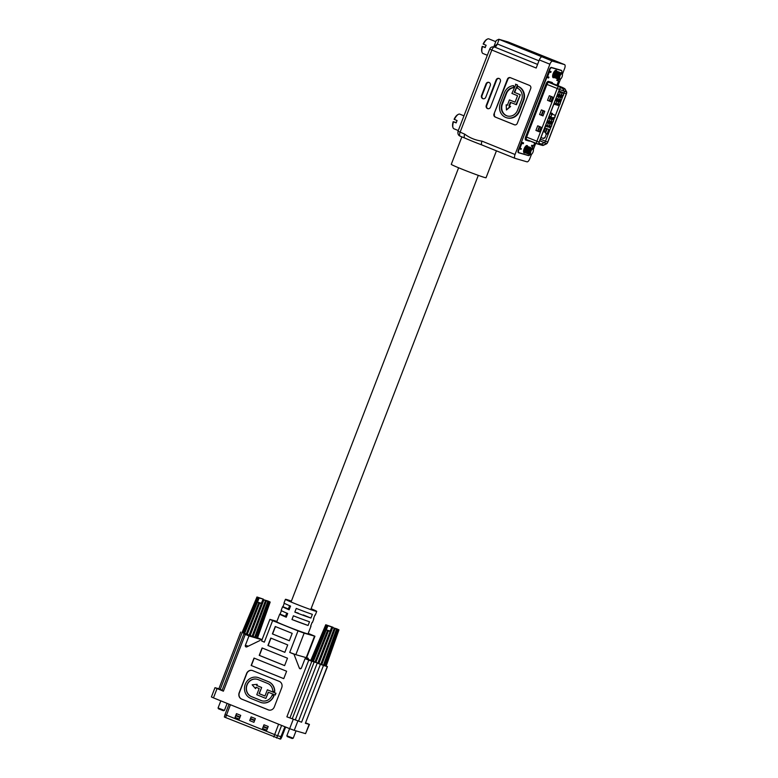 <?xml version="1.0" encoding="UTF-8"?>
<svg xmlns="http://www.w3.org/2000/svg" width="778" height="778" viewBox="0 0 778 778"><rect width="100%" height="100%" fill="white"/><g stroke="black" fill="none" stroke-linecap="round" stroke-linejoin="round"><path stroke-width="1.17" d="M286.761 613.113L285.507 616.37L286.382 616.886M291.974 619.512L308.078 625.463L309.508 621.758A16.766 0.622 -158.9 0 1 293.403 615.806L291.974 619.512A16.766 0.622 21.1 0 0 308.078 625.463M461.869 136.87L451.269 164.333A18.643 0.69 21.1 0 0 464.913 170.324A18.643 0.69 21.1 0 0 484.538 177.462A18.643 0.69 21.1 0 0 486.046 177.754L496.432 150.835M507.402 116.01A9.142 8.402 106.2 0 1 502.394 104.145L506.478 93.564A9.142 8.402 106.2 0 1 514.112 87.642L513.606 85.629A11.038 10.133 -73.8 0 0 504.397 92.777L500.312 103.357A11.038 10.133 -73.8 0 0 506.643 117.76A11.038 10.133 -73.8 0 0 519.12 110.962L523.205 100.372A11.038 10.133 -73.8 0 0 517.778 86.28L518.245 86.416A11.038 10.133 -73.8 0 1 523.682 100.518L519.597 111.098A11.038 10.133 -73.8 0 1 507.11 117.896A11.038 10.133 -73.8 0 1 506.877 117.828M514.754 124.888L495.226 117.05A2.46 2.256 106.2 0 1 494.02 113.909L507.431 79.142A2.46 2.256 106.2 0 1 510.417 77.693L529.497 85.405A2.46 2.256 106.2 0 1 530.713 88.546L517.292 123.323A2.46 2.256 106.2 0 1 514.316 124.762L495.226 117.05M510.446 77.712A2.46 2.256 -73.8 0 0 507.908 79.278L507.431 79.142M494.02 113.909L507.908 79.278M494.487 114.045A2.46 2.256 -73.8 0 0 495.703 117.186M509.415 99.895L507.353 105.254L506.167 104.777L506.449 109.99L510.144 106.382L508.958 105.905L510.349 102.317L516.466 104.729L520.317 94.731L514.676 92.456L517.555 84.987L515.94 84.335L511.914 93.428L517.555 95.713L515.055 102.181L509.415 99.895L515.075 102.132M506.449 109.99L510.611 106.518L509.434 106.041L510.796 102.502M507.363 105.205L506.167 104.777M531.5 154.277L529.769 158.77A3.725 1.468 112 0 1 527.007 161.834L515.124 158.381A3.725 1.468 112 0 1 515.065 158.362A3.725 1.468 112 0 1 515.046 154.501L549.89 64.204L539.31 59.935L536.178 68.036L489.984 49.267M562.377 74.27L564.604 68.483A3.725 1.468 112 0 0 564.585 64.613A3.725 1.468 112 0 0 564.536 64.593L508.112 41.963L499.126 39.347L497.337 43.986L493.797 46.826L496.208 40.544L498.824 39.25L552.643 61.151A3.725 1.468 112 0 0 549.89 64.204M564.536 64.593L552.643 61.151M561.434 73.502L561.57 73.171A2.48 0.982 112 0 0 561.551 70.594A2.46 0.973 112 0 0 561.298 70.312L551.291 67.414A2.46 0.973 112 0 0 549.472 69.437L518.342 150.115A2.46 0.973 112 0 0 518.352 152.663A2.46 0.973 112 0 0 518.391 152.683L528.359 155.571A2.46 0.973 112 0 0 528.7 155.542M531.092 154.491L529.896 154.793L529.205 152.741L529.555 150.99L530.256 149.357L531.831 147.956L532.181 148.374L533.231 145.661M558.254 80.795L558.701 79.375M560.549 79.006L557.982 85.648M535.731 143.317L533.329 149.532A2.898 1.148 112 0 0 530.8 151.467A2.898 1.148 112 0 0 530.392 153.626L530.664 151.418L532.346 148.793L533.251 149.357M481.981 144.99A18.643 0.69 -158.9 0 1 481.864 144.951A18.643 0.69 -158.9 0 1 464.991 138.134A18.643 0.69 -158.9 0 1 464.797 138.046A3.725 1.468 -68 0 1 464.748 138.027A3.725 1.468 -68 0 1 464.729 134.166C469.747 137.93 475.504 140.254 481.99 141.139L515.046 154.501M489.022 82.429L489.061 82.449A2.46 2.256 106.2 0 1 490.266 85.58L485.783 97.201A2.46 2.256 106.2 0 1 482.807 98.65L482.768 98.631A2.46 2.256 106.2 0 1 481.553 95.49L486.036 83.878A2.46 2.256 106.2 0 1 489.022 82.429M499.106 78.471L499.145 78.49A2.46 2.256 106.2 0 1 500.351 81.632L490.51 107.14A2.46 2.256 106.2 0 1 487.534 108.589L487.495 108.57A2.46 2.256 106.2 0 1 486.279 105.429L496.121 79.92A2.46 2.256 106.2 0 1 499.106 78.471M486.279 105.429L486.756 105.575L496.597 80.056L496.121 79.92M487.971 108.716L487.932 108.706A2.46 2.256 -73.8 0 1 486.756 105.575M481.553 95.49L482.029 95.626L486.513 84.014L486.036 83.878M482.029 95.626A2.46 2.256 -73.8 0 0 483.235 98.767L482.768 98.631M499.136 78.49A2.46 2.256 -73.8 0 0 496.597 80.056M489.051 82.439A2.46 2.256 -73.8 0 0 486.513 84.014M539.31 59.935A3.725 1.468 -68 0 1 542.062 56.872M458.31 131.346L464.729 134.166M494.244 46.923L494.244 46.923C491.881 46.602 490.364 47.361 489.683 49.179L457.999 131.307C457.62 133.797 458.32 135.411 460.099 136.15L460.099 136.15A3.725 1.468 -68 0 1 460.08 132.289L491.793 50.093A3.725 1.468 -68 0 1 494.545 47.03L537.579 64.418L494.584 47.04A3.725 1.468 112 0 0 497.337 43.986L538.969 60.81M498.824 39.25L508.112 41.963M515.017 158.342L482.068 145.029A3.725 1.468 -68 0 1 482.01 145.009L482.01 145.009A3.725 1.468 -68 0 1 481.99 141.139M464.69 138.007L460.148 136.169A3.725 1.468 -68 0 1 460.099 136.15L464.991 138.134M517.778 86.28L517.098 88.05A9.142 8.402 106.2 0 1 521.6 99.72L517.516 110.311A9.142 8.402 106.2 0 1 507.168 115.941A9.142 8.402 106.2 0 1 501.927 104.009L506.011 93.428A9.142 8.402 106.2 0 1 513.645 87.506L514.112 87.642M513.645 87.506L513.606 85.629M515.989 104.592L520.317 94.731M519.85 94.595L514.676 92.456M514.2 92.319L517.555 84.987M517.088 84.851L515.474 84.199M556.688 71.041A3.978 1.566 112 0 0 556.173 70.321A3.978 1.566 112 0 0 556.114 70.302A3.978 1.566 112 0 0 553.207 73.492A3.978 1.566 112 0 0 553.197 77.693A3.978 1.566 112 0 0 553.255 77.712A3.978 1.566 112 0 0 554.374 77.294M527.659 146.313A3.978 1.566 112 0 0 527.144 145.564A3.978 1.566 112 0 0 527.076 145.544A3.978 1.566 112 0 0 524.168 148.734A3.978 1.566 112 0 0 524.158 152.935A3.978 1.566 112 0 0 524.226 152.955A3.978 1.566 112 0 0 525.325 152.546L524.528 152.614L523.837 150.562L524.362 148.287M531.442 146.167L531.812 145.243L533.562 145.758L534.661 142.889M523.156 143.765L521.882 143.249L523.429 143.453L521.834 143.376L520.044 148.014L521.377 148.783L518.936 148.569M546.448 77.265L547.255 77.499L547.673 76.73M551.067 67.404L560.248 70.069A2.48 0.982 -68 0 1 560.286 70.078L561.551 70.594A2.48 0.982 112 0 0 561.512 70.584L551.612 67.705A2.48 0.982 112 0 0 549.774 69.748L549.278 71.022L551.028 71.527L550.668 72.451L549.394 71.946L549.813 71.177M556.922 85.22L558.575 80.931L556.766 80.26M531.452 146.176L532.872 146.575L531.403 145.972M558.507 79.881L557.184 79.492L556.824 80.416L558.575 80.931M548.558 71.79L550.668 72.451M547.527 77.187L548.801 77.703L548.889 77.09L546.778 76.429M548.801 77.703L546.778 77.508L521.406 142.179M523.429 143.453L523.516 142.841L521.766 142.335M518.897 148.666L521.007 149.318L521.377 148.783M519.266 148.812L518.77 150.086A2.48 0.982 112 0 0 518.78 152.663A2.48 0.982 112 0 0 518.819 152.673L528.729 155.551A2.48 0.982 112 0 0 529.886 154.783M540.379 144.805L542.587 145.428A4.717 1.857 112 0 0 542.597 145.428A4.717 1.857 112 0 0 543.307 145.34L546.487 143.911A2.237 0.885 112 0 0 547.8 142.121L566.394 93.934A2.237 0.885 112 0 0 566.588 91.814L565.042 89.013A4.717 1.857 112 0 0 564.672 88.624A4.717 1.857 112 0 0 564.527 88.566L561.084 87.564A2.237 0.885 112 0 0 559.431 89.402L539.096 142.102A2.237 0.885 112 0 0 539.144 144.426L540.389 144.805A4.969 1.955 -68 0 1 540.379 144.805L536.937 143.804A2.48 0.982 -68 0 1 536.908 143.794A2.48 0.982 -68 0 1 536.888 141.217L557.223 88.527A2.48 0.982 -68 0 1 559.061 86.484L562.504 87.476A4.969 1.955 -68 0 1 562.572 87.506A4.969 1.955 -68 0 1 562.65 87.544A4.969 1.955 -68 0 1 562.786 87.632M542.986 115.903L539.601 114.531L541.391 109.902L544.775 111.273L542.986 115.903L541.274 115.183L543.054 110.573M550.912 101.704L547.527 100.343L549.317 95.713L552.701 97.075L550.912 101.704L549.2 100.994L550.98 96.384M539.3 131.803L535.916 130.441L537.695 125.803L541.089 127.174L539.3 131.803L537.579 131.093L539.358 126.483M563.661 94.128L564.089 93.02A1.741 0.681 112 0 0 564.245 91.376L562.689 88.575A4.221 1.663 112 0 0 562.3 88.196A4.221 1.663 112 0 0 562.231 88.177L560.899 87.788M559.781 101.014L559.499 101.753M556.114 100.381L557.787 100.547L557.456 99.535M550.542 112.722L552.516 113.52L552.283 114.123M550.814 117.925L549.375 117.614M543.997 131.774L545.436 128.049L548.821 129.42L547.031 134.049L546.273 133.748M538.911 143.609L540.652 144.115A4.221 1.663 112 0 0 541.293 144.037L544.474 142.607A1.741 0.681 112 0 0 545.495 141.207L551.096 126.707M551.748 125.005L552.798 122.292M553.45 120.59L554.5 117.886M555.152 116.185L559.606 104.651M560.257 102.949L561.308 100.245M557.116 95.694L561.667 97.522L561.979 98.582L560.967 100.693L563.009 95.83M539.232 144.202A1.984 0.778 -68 0 1 539.173 144.173A1.984 0.778 -68 0 1 539.193 142.131L559.528 89.431A1.984 0.778 -68 0 1 560.996 87.797L564.439 88.799A4.473 1.76 -68 0 1 564.925 89.217L566.472 92.018A1.984 0.778 -68 0 1 566.296 93.905L547.712 142.092A1.984 0.778 -68 0 1 546.535 143.687L543.355 145.116A4.473 1.76 -68 0 1 542.674 145.194L539.125 144.134M558.38 97.542L557.369 99.652L558.38 97.542L558.069 96.482L556.98 96.044M557.369 99.652L555.511 99.837M555.988 100.031L555.803 99.078M556.056 99.176L557.437 98.796M556.678 101.957L555.667 104.067L556.678 101.957L556.367 100.897L555.278 100.45M555.667 104.067L553.81 104.242M554.286 104.437L554.101 103.484M554.354 103.581L555.735 103.211M551.573 115.183L550.561 117.293L551.573 115.183L551.262 114.123L550.172 113.685M550.561 117.293L548.704 117.478M549.18 117.672L548.996 116.719M549.249 116.817L550.63 116.437M549.871 119.598L548.86 121.708L549.871 119.598L549.56 118.538L548.471 118.091M548.86 121.708L547.002 121.893M547.479 122.078L547.294 121.125M547.547 121.222L548.928 120.853M548.169 124.003L547.158 126.114L548.169 124.003L547.858 122.943L546.769 122.506M547.158 126.114L545.3 126.299M545.777 126.493L545.592 125.54M545.845 125.637L547.226 125.258M561.881 93.652L560.87 95.762L561.813 94.508L561.57 92.592L558.75 91.454M560.87 95.762L557.991 95.538M559.489 96.141L559.158 95.13M559.557 95.286L560.938 94.906M560.179 98.067L559.168 100.177L560.111 98.913L559.868 97.007L557.048 95.859M559.168 100.177L557.787 100.547M557.855 99.701L559.236 99.321M558.478 102.472L557.466 104.583L558.41 103.328L558.166 101.412L555.346 100.274M557.466 104.583L554.588 104.359M556.085 104.962L555.755 103.951M556.153 104.106L557.534 103.727M551.563 115.329L551.456 113.996L550.24 113.51M551.758 115.056L550.639 117.196M551.67 120.113L550.659 122.224L551.602 120.969L551.359 119.053L548.539 117.916M550.659 122.224L547.78 122M549.278 122.603L548.947 121.592M549.346 121.747L550.727 121.368M549.968 124.529L548.957 126.639L549.9 125.384L549.657 123.469L546.837 122.331M548.957 126.639L546.078 126.406M547.576 127.008L547.245 125.997M547.644 126.162L549.025 125.783M563.68 94.177L562.669 96.287L563.603 95.033L563.369 93.117L558.808 91.473M562.669 96.287L559.79 96.054M561.288 96.657L560.957 95.645M561.356 95.811L562.737 95.431M560.967 100.693L558.089 100.469L557.836 101.072M559.586 101.072L559.256 100.061M559.654 100.216L561.035 99.847M560.277 102.997L559.265 105.108L560.199 103.853L559.966 101.937L555.404 100.294M559.265 105.108L556.387 104.874M557.884 105.477L557.554 104.466M557.952 104.631L559.333 104.252M555.171 116.223L554.16 118.334L555.093 117.079L554.86 115.163L550.299 113.53M554.16 118.334L552.779 118.713L549.783 117.507M552.779 118.713L552.847 117.857L550.843 117.05M552.847 117.857L554.228 117.488M553.469 120.639L552.458 122.749L553.391 121.494L553.158 119.579L548.597 117.935M552.458 122.749L551.077 123.128L549.579 122.516M551.077 123.128L550.746 122.107M551.145 122.272L552.526 121.893M551.767 125.044L550.756 127.154L551.69 125.9L551.456 123.984L546.895 122.35M550.756 127.154L547.877 126.931M549.375 127.534L549.044 126.522M549.443 126.678L550.824 126.308M546.02 133.962L545.407 132.377L546.389 134.079L544.96 137.784L543.462 138.513L540.963 137.541M545.786 132.493L543.297 131.492M544.96 137.784L546.389 134.079M545.407 132.377L543.287 131.521M543.083 138.396L544.59 137.667M545.436 128.049L548.821 129.42M546.73 128.594L545.3 132.299M545.728 132.464L547.148 128.769M550.532 112.742L552.516 113.52M550.62 113.452L550.843 112.868M535.916 130.441L537.579 131.093M539.786 126.649L538.006 131.258M547.527 100.343L549.2 100.994M551.398 96.55L549.618 101.169M539.601 114.531L541.274 115.183M543.472 110.748L541.692 115.358M520.044 148.014L519.257 147.732M521.989 143.21L521.104 142.948M521.046 143.103L521.834 143.376M548.616 71.644L549.501 71.897M559.071 95.237L560.082 93.136L559.071 95.237L557.213 95.422M560.082 93.136L559.771 92.076L558.682 91.629M557.69 95.616L557.505 94.663M557.758 94.76L559.139 94.391M463.97 115.834L459.856 114.172A7.887 3.102 112 0 0 458.33 114.376A7.887 3.102 112 0 0 454.391 119.442L457.085 120.532A7.887 3.102 112 0 0 456.589 121.699A7.887 3.102 112 0 0 456.171 122.885L453.486 121.796A7.887 3.102 112 0 0 452.99 127.582A7.887 3.102 112 0 0 453.944 128.788L458.291 130.548M531.831 154.044L530.927 154.316L531.831 154.044A2.898 1.148 112 0 0 532.998 152.109A2.898 1.148 112 0 0 533.338 149.541L533.202 149.123M529.896 154.793L529.303 154.005L529.546 150.99L531.87 147.966M529.361 154.18L528.554 154.248L527.863 152.196L528.914 148.812L530.489 147.412L530.897 148.306L530.479 147.412L528.204 150.446L527.961 153.461L528.554 154.248M528.019 153.636L527.212 153.704L526.521 151.652L526.862 149.911L529.137 146.867L529.76 148.19M527.212 153.704L526.618 152.926L526.862 149.911L529.186 146.886M526.677 153.091L525.87 153.159L525.179 151.107L525.52 149.366L527.795 146.322L528.418 147.645M525.87 153.159L525.267 152.381L525.52 149.366L527.834 146.342M524.528 152.614L523.827 150.562L524.323 148.374M530.897 148.462L530.217 150.961L530.897 148.462L530.888 150.387M526.502 145.797L527.066 147.1M530.927 154.316L530.392 153.626L530.927 154.316M454.391 119.442L454.099 119.297A7.255 2.859 -68 0 1 457.678 114.726L458.33 114.376M456.287 122.545L453.486 121.796M452.99 127.582L452.767 126.882A7.255 2.859 -68 0 1 453.195 121.65M530.411 153.743L531.043 150.086L532.084 148.987M529.303 154.005L528.952 152.157L529.701 149.541L531.364 148.044M527.961 153.461L527.61 151.622L528.359 148.997L530.022 147.499M526.618 152.926L526.268 151.078L527.017 148.452L528.68 146.954M525.267 152.381L524.917 150.533L525.675 147.917L527.338 146.42M523.925 151.836L523.623 150.767M495.771 41.681L488.895 38.9A7.887 3.102 112 0 0 487.378 39.104A7.887 3.102 112 0 0 483.439 44.171L486.124 45.26A7.887 3.102 112 0 0 485.637 46.427A7.887 3.102 112 0 0 485.219 47.614L482.535 46.524A7.887 3.102 112 0 0 482.039 52.32A7.887 3.102 112 0 0 482.982 53.517L487.339 55.277M560.88 78.773L559.966 79.055L560.88 78.773A2.898 1.148 112 0 0 562.047 76.847A2.898 1.148 112 0 0 562.377 74.28A2.898 1.148 112 0 0 559.839 76.205A2.898 1.148 112 0 0 559.431 78.354L559.703 76.156L561.395 73.531L562.3 74.085M560.141 79.23L558.944 79.521L558.254 77.469L558.594 75.729L560.87 72.685L561.492 74.007M558.944 79.521L558.341 78.743L558.594 75.729L560.909 72.704M558.4 78.909L557.602 78.977L556.912 76.925L557.252 75.184L559.528 72.14L559.946 73.044M557.602 78.977L556.999 78.199L557.243 75.184L559.061 72.237L559.936 73.044M557.058 78.364L556.251 78.442L555.56 76.38L555.91 74.639L558.186 71.605L558.798 72.918M556.251 78.442L555.657 77.654L555.9 74.639L558.225 71.615M555.716 77.829L554.909 77.897L554.218 75.845L554.568 74.095L556.844 71.061L557.456 72.373M554.909 77.897L554.315 77.11L554.558 74.095L556.883 71.07M554.374 77.285L553.566 77.353L552.876 75.301L553.401 73.035M553.566 77.353L552.876 75.301L553.362 73.122M559.946 73.19L559.265 75.69M559.878 72.558L559.256 75.69M555.541 70.526L556.114 71.839M559.966 79.055L559.431 78.354L559.966 79.055M483.439 44.171L483.148 44.025A7.255 2.859 -68 0 1 486.727 39.454L487.378 39.104M485.326 47.283L482.535 46.524M482.039 52.32L481.815 51.611A7.255 2.859 -68 0 1 482.234 46.379M559.46 78.471L560.092 74.814L561.133 73.716M558.341 78.743L557.991 76.896L558.75 74.28L560.413 72.782M560.141 73.463L559.936 75.126M556.999 78.199L556.649 76.351L557.408 73.735L559.061 72.237M555.657 77.654L555.307 75.806L556.056 73.19L557.719 71.693M554.315 77.11L553.965 75.262L554.714 72.646L556.377 71.148M552.973 76.565L552.662 75.485M261.904 700.803A9.151 8.402 106.2 0 1 261.262 700.57L251.586 696.66A9.151 8.402 106.2 0 1 247.073 684.971A9.151 8.402 106.2 0 1 257.333 679.311M272.835 691.467L274.576 691.36A11.048 10.143 -73.8 0 0 268.342 681.684L258.666 677.774A11.048 10.143 -73.8 0 0 257.771 677.463A11.048 10.143 -73.8 0 0 245.274 684.27A11.048 10.143 -73.8 0 0 250.711 698.372L260.387 702.281A11.048 10.143 -73.8 0 0 261.282 702.592A11.048 10.143 -73.8 0 0 273.778 695.785L272.164 695.133A9.151 8.402 106.2 0 1 261.816 700.774A9.151 8.402 106.2 0 1 261.068 700.511L251.391 696.602A9.151 8.402 106.2 0 1 246.889 684.922A9.151 8.402 106.2 0 1 257.236 679.282A9.151 8.402 106.2 0 1 257.985 679.534L267.661 683.444A9.151 8.402 106.2 0 1 272.835 691.467L274.77 691.409A11.048 10.143 -73.8 0 0 268.527 681.742L258.85 677.823A11.048 10.143 -73.8 0 0 257.956 677.521A11.048 10.143 -73.8 0 0 257.858 677.492M281.422 610.672L280.08 614.143A16.766 0.622 21.1 0 0 279.72 614.134A16.766 0.622 21.1 0 0 286.255 617.207L287.685 613.502A16.766 0.622 -158.9 0 1 281.14 610.429L282.57 606.733A16.766 0.622 21.1 0 0 289.115 609.796L290.544 606.091A16.766 0.622 -158.9 0 1 283.999 603.028L285.429 599.323A16.766 0.622 21.1 0 0 297.702 604.71A16.766 0.622 21.1 0 0 315.353 611.129A16.766 0.622 21.1 0 0 316.714 611.391A16.766 0.622 21.1 0 0 311.093 608.707M284.281 603.271L282.939 606.733A16.766 0.622 21.1 0 0 282.57 606.733M296.262 608.406L294.833 612.111A16.766 0.622 21.1 0 0 310.937 618.053L312.367 614.348A16.766 0.622 -158.9 0 1 296.262 608.406M291.4 601.102A16.766 0.622 21.1 0 0 286.79 599.585A16.766 0.622 21.1 0 0 285.429 599.323M279.72 614.134L276.764 621.778A16.766 0.622 21.1 0 0 289.037 627.165A16.766 0.622 21.1 0 0 306.688 633.584A16.766 0.622 21.1 0 0 308.039 633.846L310.996 626.202A16.766 0.622 -158.9 0 1 310.626 626.202L312.056 622.497A16.766 0.622 21.1 0 0 312.425 622.497L313.855 618.802A16.766 0.622 -158.9 0 1 313.485 618.792L314.915 615.087A16.766 0.622 21.1 0 0 315.284 615.097L316.714 611.391M261.379 702.612A11.048 10.143 -73.8 0 0 261.476 702.641A11.048 10.143 -73.8 0 0 273.963 695.843L272.164 695.133M252.305 670.5A4.969 4.561 -73.8 0 0 246.782 673.583L239.361 692.799A4.969 4.561 -73.8 0 0 241.812 699.14L268.478 709.915A4.969 4.561 -73.8 0 0 268.78 710.032M264.948 695.979L259.259 693.684L261.651 687.48L256.915 685.564L257.178 684.348L252.16 684.796L255.524 688.618L256.225 687.353M255.524 688.618L256.05 687.275L259.171 688.54L256.779 694.735L265.872 698.42L268.264 692.216L275.286 695.036L275.966 693.266L267.34 689.804L264.948 695.999L259.064 693.626L261.651 687.48M265.872 698.42L268.449 692.294M246.393 634.449L243.903 633.837L248.979 635.957L255.009 637.707M256.487 638.174L262.03 639.749M262.069 639.633L257.557 637.843M242.084 632.446L256.477 638.203L269.412 601.9L262.925 599.546L261.252 603.631L257.489 602.114L259.132 598.01L263.285 599.118L256.964 596.979L259.132 598.01L244.632 633.389L256.584 637.911M286.878 716.839L301.592 722.198L286.878 716.839L308.759 660.123L305.064 658.626L310.84 660.298M308.759 660.123L311.822 661.251L289.931 717.968M292.295 718.658L314.186 661.932L311.822 661.251M314.186 661.932L315.742 662.477M298.528 721.07L320.419 664.344L318.007 663.371M320.419 664.344L324.815 665.861M325.914 666.182L327.45 666.61L326.186 666.036M276.919 621.389L269.888 619.385L272.631 620.63L298.023 630.89L289.717 652.421L293.948 654.133L306.62 657.77L314.925 636.239L308.214 633.399M289.717 652.421L295.834 654.677L304.149 633.146L314.925 636.239M327.45 666.61L305.365 723.297L309.44 724.444L305.744 722.859M308.652 659.666L308.107 658.237L306.658 657.653M269.888 619.385L261.573 640.916L264.326 642.161L261.593 640.887M245.274 634.459L223.393 691.185L214.981 687.684L218.861 688.783M274.303 706.939L281.724 687.723A4.969 4.561 -73.8 0 0 279.273 681.382L252.607 670.607A4.969 4.561 -73.8 0 0 246.587 673.534L239.177 692.751A4.969 4.561 -73.8 0 0 241.618 699.091L268.284 709.867A4.969 4.561 -73.8 0 0 274.303 706.939M292.188 633.35L275.256 626.504L272.397 633.914L289.328 640.751L292.188 633.35M287.714 644.923L270.793 638.077L267.933 645.487L284.855 652.334L287.714 644.923M251.168 665.482L283.756 678.649L286.615 671.239L254.027 658.071L251.168 665.482L283.766 678.63M287.481 658.207L262.089 647.948L259.23 655.358L284.622 665.618L287.481 658.207M217.043 688.618L213.464 697.876L289.649 728.665L293.228 719.407M305.064 658.626L301.446 667.981A1.245 1.138 106.2 0 1 299.326 668.069L293.948 654.133M260.095 640.45L246.859 646.868A1.245 1.138 106.2 0 1 245.371 645.322L248.979 635.957M298.023 630.89L304.149 633.146M314.526 636.161L306.221 657.692L308.107 658.237M297.818 721.099L294.24 730.357L305.56 733.644L309.138 724.386M213.464 697.876L211.412 696.952L214.981 687.684M309.44 724.444L305.56 733.644M294.24 730.357L289.649 728.665M242.114 632.699L220.232 689.425L222.158 690.203M223.393 691.185L222.012 690.563L243.903 633.837M220.232 689.425L218.861 688.802L240.742 632.076M262.274 648.016L259.424 655.407L284.631 665.598M254.211 658.139L251.352 665.53M270.968 638.155L268.118 645.545L284.865 652.314M275.441 626.582L272.582 633.973L289.338 640.741M282.939 606.733L288.375 608.931M280.08 614.143L285.516 616.341M294.833 612.111L298.275 613.113M303.196 614.921L310.937 618.053M261.457 687.421L256.915 685.564M256.73 685.515L257.178 684.348M275.101 694.978L275.966 693.266M275.782 693.217L267.34 689.804M293.209 738.215L292.168 738.526L287.218 736.581L286.849 735.764L293.209 738.215L296.039 730.882M326.118 666.172L338.965 629.849L331.671 627.331L330.028 631.435L326.264 629.908L327.908 625.804L333.033 627.292L325.758 624.744M325.661 666.124L338.576 629.801M312.591 661.183L325.253 665.997L338.187 629.694M323.405 665.355L325.36 665.705M337.234 629.383L324.105 665.628M323.366 665.375L336.573 629.13M321.042 664.509L323.483 665.083L336.553 629.149M335.153 628.643L321.693 664.772M320.74 664.422L334.55 628.4M318.29 663.469L320.857 664.13L334.277 628.323M332.644 627.7L318.795 663.683M317.774 663.294L318.406 663.177L332.187 627.506M315.576 662.399L317.881 662.992L331.7 627.34M328.452 630.812L315.839 662.525M314.915 662.156L315.693 662.107L328.219 630.686M313.301 661.456L315.022 661.854L327.587 630.462M311.657 660.405L326.352 625.123L327.898 625.775L313.301 661.485M327.237 625.522L312.707 660.882L313.417 661.154L320.069 644.884M310.957 660.016L325.739 624.773L311.667 660.376M330.183 631.046L326.264 629.908M336.825 628.828L331.671 627.331M336.806 628.848L338.965 629.849M338.936 629.879L326.215 665.91M224.424 710.421L223.393 710.732L218.443 708.777L218.073 707.97L224.424 710.421L227.137 703.4M256.594 637.882L257.45 638.077M254.591 637.581L267.797 601.326L254.591 637.581M244.525 633.652L243.932 633.088L244.642 633.36L251.294 617.09M258.461 597.718L243.932 633.088L242.882 632.611L243.815 633.38M248.999 635.49L262.925 599.546L268.021 601.024L270.19 602.055L269.703 601.88L270.161 602.084L256.886 638.32M268.459 601.589L255.33 637.834M266.377 600.849L252.918 636.978M252.266 636.715L265.765 600.606M251.965 636.628L265.502 600.528M263.868 599.906L250.01 635.889M249.514 635.675L263.411 599.712M259.677 603.008L247.064 634.731M246.801 634.605L259.444 602.892M246.13 634.352L258.811 602.658M257.236 597.154L242.892 632.582M242.182 632.222L256.964 596.979M261.408 603.251L257.489 602.114M242.882 632.611L257.576 597.319M270.19 602.055L257.469 638.086M270.161 602.084L257.44 638.116M276.511 738.021L277.61 735.793L281.889 736.776L285.633 727.051L281.889 736.776L280.323 739.1L225.591 717.54L224.356 716.985L225.017 714.574L277.61 735.793L281.617 725.417M249.699 720.603L251.129 716.898L255.359 718.609L253.929 722.315L249.699 720.603L250.691 718.571L254.737 720.214M262.556 728.48L263.985 724.775L268.216 726.487L266.786 730.182L262.556 728.48L263.548 726.448L267.603 728.082M235.044 717.355L236.473 713.65L240.713 715.361L239.284 719.067L235.044 717.355L236.035 715.332L240.091 716.966M280.761 739.003L281.889 736.776M236.473 713.65L236.035 715.332M239.916 717.433L235.86 715.789M263.985 724.775L263.548 726.448M267.418 728.548L263.372 726.915M251.129 716.898L250.691 718.571M254.562 720.671L250.506 719.037M527.231 155.114L528.359 155.571M530.022 141.013A5.709 2.246 -68 0 1 529.215 141.09L525.772 140.098A3.229 1.274 -68 0 1 525.704 136.733L546.039 84.034A3.229 1.274 -68 0 1 548.432 81.379L551.874 82.38A5.709 2.246 -68 0 1 552.487 82.915L552.857 83.577M532.133 148.238L532.774 146.556M549.346 72.072L547.556 76.701M549.676 71.634L550.941 72.15M549.764 71.401L551.028 71.916M548.889 77.469L547.615 76.964M520.015 148.501L521.279 149.016M561.084 87.564L548.791 82.332A2.48 0.982 112 0 0 546.963 84.374L526.628 137.064A2.48 0.982 112 0 0 526.638 139.641A2.48 0.982 112 0 0 526.677 139.661L526.618 139.641A0.749 0.681 106.2 0 1 526.628 139.641A0.749 0.681 106.2 0 0 525.772 140.098M564.527 88.566L548.791 82.332A0.749 0.681 106.2 0 1 548.432 81.379M559.431 89.402L546.039 84.034M539.096 142.102L525.704 136.733M536.869 143.774L526.677 139.661L539.144 144.426M564.925 89.217L560.792 87.807M566.472 92.018L559.518 89.46M566.296 93.905L558.944 90.948M547.712 142.092L540.35 139.126M546.535 143.687L539.747 140.692M543.355 145.116L538.94 143.084M542.674 145.194L538.911 143.405M552.38 83.392A4.969 1.955 112 0 0 552.312 83.353A4.969 1.955 112 0 0 552.234 83.334A0.749 0.681 106.2 0 1 551.874 82.38M560.248 70.069L561.512 70.584M550.95 67.443L551.612 67.705M552.419 83.402A0.749 0.652 151 0 1 552.487 82.915M562.231 88.177L564.439 88.799M522.242 142.714L523.516 143.23M519.743 148.802L521.007 149.318M547.255 77.499L548.519 78.014M272.631 620.63L264.326 642.161M305.365 723.297L327.246 666.571M323.473 665.472L301.592 722.198M317.239 663.08L295.358 719.786M299.326 668.069L301.008 668.565M245.371 645.322L248.299 646.168M279.954 739.022L284.923 726.759M273.759 737.009L278.592 724.201M225.591 717.54L230.424 704.732M280.323 739.1L285.293 726.905M478.295 175.371L310.743 609.602M458.612 167.776L291.05 602.007M289.62 605.712L288.191 609.407M481.864 144.951L515.065 158.362M554.004 60.344L564.585 64.613M562.572 87.506L552.312 83.353M564.672 88.624L562.65 87.544M532.444 149.269L532.872 146.575M530.839 147.83L531.102 148.734M530.868 154.637L531.549 154.248M559.907 79.375L560.588 78.986M286.849 735.755L289.601 728.646M218.073 707.961L220.826 700.852M225.017 714.574L229.033 704.168"/></g></svg>
